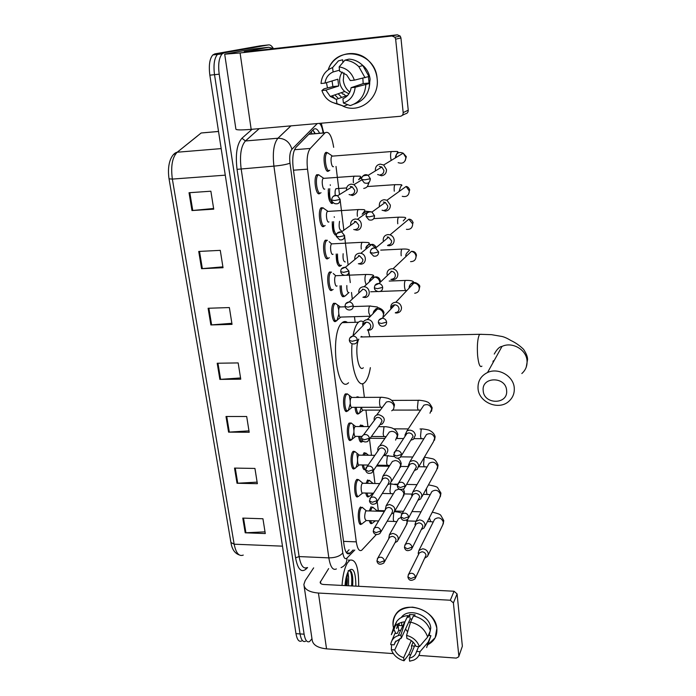 <?xml version="1.0" encoding="UTF-8"?>
<svg xmlns="http://www.w3.org/2000/svg" width="696" height="696" viewBox="0 0 696 696"><rect width="100%" height="100%" fill="white"/><g stroke="black" fill="none" stroke-linecap="round" stroke-linejoin="round"><path stroke-width="1.04" d="M358.196 496.344L357.883 496.631C354.725 499.51 353.324 483.868 356.404 479.935L356.944 479.353L358.579 479.675L359.928 480.797M354.882 468.103L354.386 468.634C351.132 471.644 349.601 455.549 352.794 451.756L353.246 451.278L354.934 451.582M351.315 439.611L350.819 440.15C347.487 443.3 345.808 426.735 349.114 423.098L351.219 422.994M347.695 410.623L347.2 411.171C343.78 414.468 341.945 397.399 345.364 393.927L347.435 393.901M336.446 320.569L335.95 321.143C332.279 324.884 329.921 306.144 333.723 303.247L335.655 303.421M332.314 289.797L332.035 290.084C328.347 293.782 325.789 274.964 329.608 271.997L331.574 272.153M328.355 258.146L327.981 258.512C324.284 261.896 321.63 243.174 325.415 240.172L327.416 240.303M324.327 225.913L323.858 226.357C320.143 229.428 317.393 210.775 321.134 207.747L323.179 207.852M320.221 193.088L319.647 193.601C315.932 196.35 313.078 177.767 316.784 174.705L318.864 174.792M361.659 523.862L361.328 524.166C358.257 526.907 356.987 511.69 359.962 507.628L360.572 506.94M329.051 170.607L328.451 171.146C324.919 173.617 322.17 155.478 325.667 152.581L327.625 152.685M332.984 202.884L332.479 203.363C329.278 202.754 327.912 197.899 328.39 188.79M336.333 235.057C333.436 234.743 332.088 230.298 332.305 221.737M340.649 265.724L340.318 266.063C337.595 266.394 336.22 262.392 336.194 254.066M342.589 296.653L344.129 296.6C341.606 297.244 340.248 293.642 340.048 285.804M365.565 469.217L365.209 469.565C363.869 470.296 362.877 468.765 362.251 464.954M362.825 455.184L364.182 452.687L367.053 454.053M368.845 496.431L368.523 496.735C367.349 497.414 366.444 496.178 365.809 493.038M366.07 483.311L367.671 479.927M362.32 441.421L361.842 441.943C360.328 442.717 359.267 440.864 358.649 436.392M359.606 426.561L360.632 424.986L363.59 426.361M358.892 413.32L358.414 413.859C356.726 414.651 355.586 412.476 355.012 407.317M356.483 397.425L357.013 396.807L358.675 397.077M372.116 523.148L371.786 523.462C370.777 524.071 369.967 523.131 369.341 520.652M369.306 510.951L371.107 506.714M333.671 147.334C331.757 135.616 328.877 130.778 325.041 132.814L310.259 148.457C307.406 152.32 306.492 159.219 307.519 169.163L356.3 541.862C357.396 548.779 359.18 551.589 361.668 550.284L376.31 534.572M378.285 510.568L377.18 501.598M374.953 483.494L373.378 470.67M371.49 455.297L369.506 439.124M367.966 426.596L365.939 410.118M364.382 397.39L362.686 383.609M355.16 322.309L354.473 316.68M352.306 299.08L351.497 292.477M350.279 282.576L348.974 271.971M348.13 265.028L344.624 236.51M343.85 230.219L340.179 200.326M339.474 194.602L336.02 166.44M311.973 638.737L309.529 641.59C306.988 642.669 305.179 640.207 304.108 634.187L219.196 74.185C217.978 64.432 218.962 57.672 222.128 53.897L224.042 52.861L268.595 44.901C270.196 44.675 271.779 45.892 273.363 48.546M305.509 641.312C302.943 642.391 301.116 639.92 300.037 633.908L214.516 74.681C213.298 64.937 214.281 58.186 217.474 54.418L219.405 53.374L264.315 45.379L219.405 53.374L217.474 54.418C214.281 58.186 213.298 64.937 214.516 74.681L300.037 633.908C301.116 639.92 302.943 642.391 305.509 641.312M337.456 263.984L336.203 254.014M333.514 232.655L332.236 222.502M329.495 200.761L328.199 190.426M319.586 133.275C317.567 129.047 315.54 127.786 313.513 129.499L296.026 147.308C293.068 151.171 292.12 158.07 293.181 168.014L344.05 545.177C345.164 552.058 347.008 554.851 349.566 553.555L353.194 549.944M312.922 130.1L315.245 133.641M349.096 549.77L346.33 552.572M301.49 641.033C298.897 642.103 297.061 639.641 295.974 633.638L209.853 75.177C208.617 65.45 209.609 58.708 212.828 54.941L214.777 53.897L260.052 45.866L268.595 44.901M198.734 251.447L220.275 250.36L223.033 267.716L201.579 268.691L198.734 251.447M189.034 192.731L210.871 191.209L213.724 209.165L191.974 210.549L189.034 192.731M226 416.495L246.689 416.512L249.194 432.26L228.584 432.138L226 416.495M234.517 468.086L254.936 468.434L257.363 483.694L237.023 483.25L234.517 468.086M242.782 518.102L262.94 518.755L265.289 533.554L245.21 532.805L242.782 518.102M208.113 308.258L229.367 307.562L232.038 324.362L210.871 324.945L208.113 308.258M217.204 363.242L238.162 362.921L240.755 379.181L219.866 379.398L217.204 363.242M240.555 377.945L219.866 379.398M231.864 323.301L210.871 324.945M265.019 531.857L245.21 532.805M257.12 482.145L237.023 483.25M248.968 430.868L228.584 432.138M213.62 208.495L191.974 210.549M222.894 266.846L201.579 268.691M342.032 585.44C342.719 575.479 344.511 567.98 347.4 562.942L349.862 560.167C355.874 558.923 358.814 567.64 358.675 586.302M346.991 585.693C347.478 581.334 347.365 577.95 346.651 575.557M347.052 574.278L348.565 577.132L348.539 585.78M345.033 585.597C345.486 579.202 346.634 574.357 348.496 571.068L348.557 570.955C353.255 566.492 355.7 571.564 355.882 586.154M347.948 572.068L348.565 577.132M352.611 585.988C353.194 578.193 352.507 573.13 350.532 570.781L348.887 570.598M346.19 585.658L346.33 576.767M352.385 585.971C352.924 580.212 352.681 575.757 351.645 572.608M345.416 585.614L345.703 579.716M351.611 585.936C352.254 575.035 351.106 569.963 348.165 570.711M436.853 628.392C437.358 635.787 434.365 641.216 427.875 644.67L435.174 637.719L436.853 628.392C434.104 616.282 425.995 609.2 412.528 607.138C399.452 607.686 392.97 613.855 393.075 625.634C392.605 621.467 393.475 617.743 395.702 614.446C404.741 599.413 435.827 609.774 436.853 628.392M414.451 646.297L411.606 645.636L414.451 646.297M395.72 633.369L393.919 629.367L395.72 633.369M393.527 628.01L393.075 625.634L393.527 628.01M313.652 567.866L305.161 580.655L303.874 584.466C304.326 589.373 309.181 592.226 318.437 593.044L450.321 600.23L454.044 591.243L323.823 584.492C321.491 584.301 320.273 583.579 320.151 582.343L328.66 568.571M304.117 586.128L312.078 639.441C312.591 644.731 317.411 647.863 326.537 648.855L393.327 653.605M408.622 654.692L410.701 654.84M418.879 655.423L456.298 658.094L458.681 656.833L462.362 646.219L458.742 656.65M454.044 591.243L457.081 593.897L453.4 602.927L458.821 655.832M453.4 602.927L450.321 600.23M457.081 593.897L462.362 646.219M410.283 623.068L408.987 621.545M401.696 625.643L401.67 622.363M418.635 646.549L415.634 653.935C414.285 656.197 412.171 657.59 409.265 658.112L415.138 644.74M411.293 640.616L403.654 657.703C399.391 656.302 396.415 653.709 394.736 649.907L400.087 638.406M407.63 631.855L405.516 629.019M429.267 627.801L429.867 629.193M398.973 625.478L398.982 623.364M401.253 617.491C408.213 607.138 430.006 614.82 430.763 628.01L429.215 635.552M391.909 640.581L394.997 633.325L397.207 633.473L398.678 630.341L398.086 625.417L396.598 628.523L397.921 623.92M414.503 616.134L415.094 614.846L409.587 614.516L408.143 617.596L407.908 615.568L404.976 621.798L400.922 634.996L401.296 638.128L410.118 619.101L412.041 618.927M403.654 657.703L404.028 660.791L408.848 654.405L411.701 647.933L411.475 645.94L412.885 642.756L413.85 642.939M404.976 621.798C399.93 622.285 396.128 624.338 393.562 627.949L391.361 634.682L394.388 628.384L396.581 621.693C399.13 618.1 402.897 616.056 407.908 615.568M413.441 615.899C422.063 618.031 427.701 622.955 430.354 630.68L427.64 637.066L419.427 646.601L415.938 646.358C414.25 642.521 411.258 639.902 406.942 638.502L406.568 635.37L410.562 622.137L413.441 615.899M410.562 622.137C419.262 624.303 424.96 629.28 427.64 637.066M391.63 644.696L391.3 649.664L394.736 649.907M404.028 660.791C397.729 658.99 393.484 655.284 391.3 649.664M395.928 641.007L394.11 644.861L390.673 644.627C391.491 639.189 394.902 635.979 400.922 634.996M406.568 635.37C412.954 637.162 417.243 640.903 419.427 646.601M394.11 644.861L395.267 641.877L401.296 638.128M399.443 625.504L398.973 623.538M430.041 631.411L428.658 635.518L430.911 635.665L427.622 645.27M416.521 651.439L420.01 651.682L428.205 642.095L430.911 635.665M428.205 642.095L426.683 647.524M420.01 651.682C419.497 655.545 417.426 658.346 413.807 660.095L409.631 661.2L409.265 658.112M404.654 621.902L398.234 635.57M412.772 641.816L412.885 642.756M398.678 630.341L400.626 630.472M402.862 625.721L398.086 625.417M409.587 614.516L410.118 619.101M506.618 390.517C506.009 376.153 481.336 376.432 483.198 390.673C483.842 404.837 508.271 404.802 506.618 390.517M478.03 388.42C477.717 381.13 480.892 375.831 487.539 372.517C498.432 367.227 513.805 376.188 514.274 388.159C514.553 393.492 512.726 397.903 508.767 401.392C498.562 410.788 478.63 402.314 478.03 388.42M362.781 336.951L361.328 336.446M352.985 335.916C354.203 329.312 355.934 324.823 358.196 322.465L358.457 322.222C360.076 320.795 361.702 320.699 363.356 321.926M368.106 330.165L369.811 336.794M370.368 367.653C369.289 374.283 367.645 378.981 365.426 381.747L364.582 382.617C357.918 389.56 350.097 366.348 352.037 343.728M348.539 382.765C336.699 394.771 329.634 333.001 341.945 322.9L342.215 322.657C343.963 321.187 345.729 321.134 347.504 322.518M358.797 339.117C354.264 348.113 358.301 373.143 363.321 367.749M375.875 511.142L376.988 510.533M370.507 510.986L372.142 507.262L373.813 508.054M425.204 557.905L427.561 556.348L428.257 553.633C427.649 550.806 425.795 549.188 422.707 548.787L418.966 550.379L418.2 553.216L418.522 554.468M415.46 577.95L426.03 555.269C425.587 553.224 424.247 552.05 422.011 551.754L419.296 552.92L418.835 553.842M372.778 522.974C371.899 523.523 371.168 522.757 370.585 520.686M367.297 483.337L368.723 480.466L370.463 481.284M421.889 529.23L424.247 527.829L425.125 524.81C424.499 521.939 422.637 520.303 419.523 519.921L415.947 521.347L414.981 524.48L415.277 525.663M412.093 548.196L422.872 526.393C422.42 524.314 421.071 523.131 418.818 522.853L416.217 523.888L415.599 525.045M373.387 493.22L372.847 493.203M369.524 496.239C368.471 496.857 367.645 495.804 367.036 493.072M364.095 455.201L365.748 453.009L368.549 455.254M367.88 465.041L367.758 465.633M418.487 500.05L420.819 498.815L421.933 495.465C421.306 492.542 419.418 490.897 416.278 490.532L412.937 491.75L411.71 495.221L411.971 496.335M408.674 517.85L419.653 496.988C419.192 494.873 417.826 493.682 415.555 493.412L413.12 494.308L412.302 495.752M365.557 469.278C364.608 469.087 363.921 467.651 363.469 464.98M360.937 426.57L362.216 425.282L363.86 426.578M414.973 470.322L417.243 469.304L418.679 465.58C418.044 462.605 416.138 460.943 412.98 460.604L409.944 461.578L408.369 465.424L408.613 466.477M405.185 486.904L416.373 467.042C415.904 464.885 414.529 463.684 412.241 463.432L410.031 464.154L408.944 465.937M363.103 441.168L362.842 441.421C361.45 442.151 360.467 440.472 359.875 436.401M358.014 397.416L359.484 397.407M361.294 407.308L359.414 413.32C357.848 414.068 356.796 412.067 356.248 407.317M411.336 440.055L413.511 439.263L415.373 435.139C414.72 432.112 412.806 430.433 409.613 430.119L406.995 430.824L404.976 435.07L405.202 436.087M401.627 455.315L413.032 436.531C412.563 434.339 411.171 433.13 408.865 432.895L406.951 433.417L405.516 435.609M380.329 410.101L363.338 410.118C362.538 410.57 361.937 409.639 361.546 407.308M348.679 292.755L345.138 296.009C342.754 296.6 341.484 293.173 341.318 285.751M395.267 312.878L396.694 313.017C399.913 312.6 401.514 310.755 401.488 307.484C400.861 304.361 398.965 302.621 395.798 302.264L395.511 302.264C392.283 302.699 390.691 304.552 390.734 307.823L390.987 308.954M395.546 312.6C397.886 312.295 399.034 310.964 399.017 308.589C398.556 306.318 397.172 305.057 394.867 304.813L394.684 304.813C392.413 305.109 391.256 306.405 391.222 308.702M349.035 292.564C347.452 292.755 346.721 290.415 346.834 285.543M341.475 265.333L341.336 265.463C338.743 265.724 337.464 261.905 337.49 254.005M393.022 279.705C396.268 279.253 397.877 277.356 397.842 274.015C397.355 271.231 395.737 269.5 392.996 268.821L391.805 268.743C388.559 269.221 386.959 271.127 387.002 274.459M390.917 279.383L392.126 279.67M391.848 279.166C394.206 278.835 395.363 277.46 395.345 275.042C394.98 273.015 393.797 271.762 391.796 271.283L390.969 271.231M345.251 261.922C343.433 261.696 342.728 258.964 343.145 253.727M387.524 245.549L389.273 245.74C392.544 245.244 394.171 243.287 394.136 239.876C393.745 237.414 392.387 235.735 390.065 234.839L388.037 234.561C384.757 235.083 383.139 237.04 383.191 240.442M388.081 245.07C390.447 244.714 391.622 243.295 391.596 240.825L388.62 237.171L387.185 236.979M341.397 230.724C339.274 229.819 338.656 226.679 339.544 221.319M336.473 234.517C334.184 232.542 333.227 228.253 333.628 221.659M335.272 195.402C334.854 192.166 335.098 189.921 336.011 188.659L336.925 188.599M382.069 210.201L385.445 211.106C388.751 210.557 390.386 208.548 390.343 205.068L386.959 200.248L384.192 199.7C380.886 200.257 379.259 202.275 379.311 205.746L379.477 206.634M384.227 210.296C386.619 209.905 387.803 208.452 387.776 205.929L385.297 202.432L383.313 202.04M333.306 202.814C330.33 201.657 329.147 196.959 329.739 188.703M333.48 166.631C331.514 167.98 330 157.783 331.94 156.156L332.871 156.087M329.817 170.224L329.478 170.485C326.18 172.791 323.614 155.782 326.885 153.068L327.442 152.711L329.356 153.999M377.624 174.505L381.547 175.766C384.879 175.183 386.524 173.113 386.48 169.554L383.661 165.004L380.268 164.134C376.928 164.734 375.292 166.814 375.353 170.363L375.44 170.894M380.303 174.826C382.722 174.4 383.905 172.904 383.87 170.329L381.808 167.014L379.372 166.396M378.607 520.947L366.383 520.556C364.452 519.373 364.191 516.267 365.618 511.247L366.679 510.873M395.076 542.602L397.407 541.323C399.26 537.356 397.729 534.719 392.814 533.406L389.429 534.685L388.664 538.904M362.346 523.662C359.475 526.228 358.283 511.969 361.067 508.15L362.164 507.288L363.46 508.376M384.444 561.898L395.371 542.071L396.059 539.826C395.598 537.782 394.258 536.616 392.057 536.338L389.595 537.26L388.942 538.408M373.552 493.22L362.938 492.968C361.18 494.586 360.406 485.799 362.111 483.572L363.155 483.25M391.483 513.9L393.788 512.778C395.981 508.698 394.51 505.948 389.377 504.522L386.202 505.618L385.158 510.072M358.901 496.118C355.952 498.815 354.638 484.146 357.518 480.457L358.562 479.683L362.729 483.094M380.799 532.109L391.778 513.387L392.631 510.925C392.17 508.846 390.821 507.671 388.594 507.401L386.289 508.202L385.454 509.585M368.167 465.05L359.432 464.911C357.631 466.607 356.77 457.568 358.536 455.41L359.571 455.14M387.785 484.686L390.047 483.737C392.648 479.561 391.256 476.682 385.871 475.107L382.983 476.003L381.599 480.718M356.918 454.314C357.962 459.551 357.631 463.954 355.934 467.521L355.404 468.112C352.367 470.931 350.932 455.845 353.916 452.287L354.89 451.591L356.326 452.739M377.093 501.738L388.09 484.198L389.151 481.502C388.681 479.379 387.324 478.195 385.079 477.943L382.965 478.596L381.895 480.257M362.007 436.409L355.865 436.366C354.012 438.141 353.081 428.832 354.908 426.77L355.926 426.544M383.966 454.932L386.158 454.183C389.255 449.929 387.976 446.919 382.304 445.153L379.772 445.823C378.05 447.015 377.45 448.685 377.98 450.834M353.907 432.442L351.845 439.611C348.722 442.569 347.156 427.04 350.245 423.62L351.158 423.003L352.655 424.186M353.229 425.63L353.925 430.45M373.317 470.766L384.27 454.479L385.601 451.53C385.123 449.372 383.757 448.172 381.486 447.937L379.642 448.433L378.267 450.416M380.703 407.273L352.237 407.325C350.34 409.178 349.314 399.591 351.21 397.616L352.211 397.442M380.033 424.612L382.113 424.09C385.801 419.801 384.653 416.652 378.668 414.642L376.597 415.094C374.535 416.234 373.769 418.009 374.3 420.41M350.236 403.784L348.226 410.623C345.025 413.711 343.311 397.712 346.504 394.449L347.348 393.91L348.922 395.119M349.462 396.433L350.227 400.992M369.472 439.176L380.32 424.221L381.991 420.993C381.504 418.801 380.12 417.591 377.841 417.374L376.319 417.704L374.57 420.045M370.037 316.228L340.97 317.063C338.926 319.168 337.621 308.641 339.726 306.988L340.657 306.953M367.384 330.061L368.984 330.156C375.475 329.8 373.848 319.177 367.349 319.621L367.21 319.629C363.825 320.23 362.372 322.274 362.86 325.763M338.839 314.2L336.986 320.551C333.549 324.058 331.34 306.492 334.898 303.769L335.498 303.447L337.282 304.744M337.708 305.648L338.708 309.938M367.627 329.808C369.759 329.417 370.794 328.112 370.733 325.911C370.228 323.588 368.802 322.352 366.461 322.178L366.34 322.187C364.382 322.448 363.295 323.562 363.095 325.528M337.055 285.917C334.993 287.961 333.593 277.373 335.707 275.72L333.254 273.502M362.912 297.244L364.713 297.488C371.159 297.549 370.55 287.004 364.06 286.743L363.425 286.726C359.945 287.3 358.44 289.388 358.901 292.981M333.132 289.414L333.062 289.475C329.617 292.938 327.224 275.294 330.8 272.519L331.4 272.18M363.46 297.018C365.757 296.696 366.879 295.356 366.835 292.99C366.4 290.824 365.113 289.579 362.955 289.231L362.529 289.223M333.036 254.214C330.974 256.084 329.512 245.549 331.609 243.878L329.147 241.677M358.353 263.723L360.737 264.158C366.801 264.193 366.905 254.345 360.824 253.309L359.432 253.196C355.969 253.788 354.447 255.893 354.847 259.512M329.269 257.659L329.017 257.885C325.563 261.052 323.083 243.496 326.615 240.685L327.224 240.329M359.458 263.566C361.781 263.227 362.912 261.844 362.86 259.425L359.493 255.702L358.51 255.623M328.938 221.928C326.876 223.616 325.363 213.133 327.433 211.436L328.425 211.375M353.742 229.497L356.691 230.185C362.407 230.167 363.077 220.98 357.457 219.301L355.36 219.005C351.959 219.605 350.401 221.711 350.706 225.304M325.128 225.53L324.901 225.704C321.43 228.575 318.855 211.097 322.361 208.252L322.97 207.886L324.954 209.252M355.386 229.463C357.727 229.088 358.866 227.67 358.814 225.2L355.908 221.572L354.421 221.363M324.771 189.034C322.7 190.547 321.134 180.099 323.188 178.385L324.197 178.306M349.079 194.549L352.559 195.541C358.318 192.975 358.771 189.356 353.933 184.675L351.202 184.136C347.904 184.727 346.321 186.789 346.469 190.312M321.021 192.679L320.699 192.931C317.219 195.498 314.557 178.072 318.02 175.201L318.637 174.826L320.682 176.219M351.228 194.68C353.585 194.28 354.734 192.818 354.682 190.295L352.193 186.806L350.245 186.424M377.119 78.474C379.903 98.319 359.562 114.301 342.867 106.097C359.562 114.301 379.903 98.319 377.119 78.474C375.37 50.965 336.246 44.379 328.207 69.817C333.932 52.687 356.978 47.737 369.263 61.422C373.717 66.19 376.336 71.871 377.119 78.474M345.79 95.987L343.702 94.021L345.79 95.987M252.091 49.12L224.704 54.184L240.085 52.948L392.005 35.992L397.364 34.817L247.628 51.556L244.235 51.756L268.734 47.25L252.091 49.12M224.712 54.288L235.874 129.004C235.709 130.074 240.807 130.196 251.169 129.352L400.304 116.284C402.236 115.91 403.184 114.683 403.175 112.613L408.239 110.203C408.248 112.247 407.308 113.457 405.411 113.822L402.262 115.345M326.615 83.503L327.451 87.748M397.364 34.817L400.2 36.062L400.94 37.932L395.65 39.167L403.175 112.613M395.65 39.167L394.893 37.253L392.005 35.992M400.94 37.932L408.239 110.203M273.685 48.642L268.734 47.25M349.592 91.968C346.025 88.966 343.928 85.077 343.276 80.301L343.963 72.871M343.024 94.247L341.336 92.672M362.86 78.248L363.173 83.598L351.115 87.67C350.279 93.038 347.539 96.718 342.91 98.71L343.424 103.025C350.349 100.476 354.264 95.222 355.16 87.278L369.733 83.424L367.123 83.677L369.045 83.024L368.419 76.673M347.791 95.274L336.403 99.319L330.296 96.448L325.867 90.132L338.665 86.008L337.856 79.196L325.006 83.094L321.021 83.485C321.796 75.568 325.65 70.27 332.584 67.582L333.114 71.966L339.526 70.166M348.905 93.812L344.764 91.498C341.919 89.053 340.24 85.912 339.718 82.067C339.326 78.326 340.179 74.985 342.275 72.045M361.842 64.615L364.095 66.546C367.488 70.035 369.48 74.246 370.089 79.179L369.019 88.549M336.403 99.319L336.925 103.626C329.6 102.408 324.588 98.04 321.891 90.523L323.953 88.862L332.897 86.582L332.062 80.953M337.777 97.849L334.802 94.908M335.176 99.041L332.244 95.778M342.945 62.457L342.632 59.795L338.439 60.865L332.584 67.582M349.027 59.117C354.29 59.499 358.884 61.648 362.825 65.554L368.958 76.499L354.342 80.162L350.297 80.571L346.643 74.898L339.657 71.297L339.135 66.903L344.903 60.178L349.027 59.117M336.925 103.626L343.815 106.192L347.774 104.678M343.815 106.192L334.419 103.138M344.903 60.178C350.21 60.569 354.864 62.736 358.849 66.686L365.061 77.752M339.135 66.903C346.582 68.095 351.654 72.514 354.342 80.162M321.891 90.523L325.867 90.132M325.006 83.094C325.78 77.734 328.486 74.028 333.114 71.966M340.205 95.961L338.256 93.725M341.066 96.692L338.117 93.769M369.733 83.424C368.802 94.082 363.651 100.955 354.281 104.035M365.844 84.755C364.913 95.552 359.702 102.503 350.21 105.601L343.424 103.025M351.115 87.67L355.16 87.278M363.173 83.598L369.045 83.024M332.897 86.582L338.665 86.008M311.164 131.892L312.121 133.902M343.537 541.366L356.3 541.862M293.477 170.198L307.519 169.163M294.521 149.718L310.259 148.457M308.841 134.258L324.971 132.893M314.548 132.275L314.662 133.101M307.58 567.579L305.762 569.319C301.098 572.825 297.705 568.997 295.574 557.818L237.049 169.346C235.274 154.321 236.918 143.941 241.964 138.226L252.117 129.273M304.108 634.187L295.974 633.638M224.042 52.861L214.777 53.897M219.196 74.185L209.853 75.177M336.403 568.928C332.888 570.65 330.365 566.962 328.834 557.87L299.115 556.574C300.742 565.587 303.421 569.25 307.171 567.562M317.28 123.557L291.92 149.266C289.919 151.867 289.275 156.504 289.988 163.177L342.824 552.876C340.109 556.148 335.446 557.809 328.834 557.87L273.911 166.126C272.423 152.668 273.772 143.376 277.93 138.243L245.427 140.975C240.99 146.09 239.555 155.295 241.12 168.606L299.115 556.574L295.574 557.818M290.937 125.872L277.948 138.226L290.876 125.872M259.216 128.647L245.444 140.966L241.964 138.226M289.988 163.177C286.621 164.474 281.262 165.457 273.911 166.126L237.049 169.346M342.824 552.876C343.667 557.879 345.033 559.619 346.921 558.114L354.803 550.005M361.824 441.951L360.528 441.934M339.831 266.324L339.7 265.254M335.933 235.213L335.785 234.021M331.966 203.536L331.801 202.223M323.127 132.971C322.396 128.055 321.169 124.854 319.438 123.375M306.005 568.023L305.762 569.319M259.199 128.656L245.427 140.966L278.009 138.217C285.134 138.4 289.771 142.088 291.92 149.266M346.921 558.114C347.008 562.716 345.059 565.883 341.075 567.614M321.282 123.209L323.692 132.927M346.608 552.937L350.114 553.085M173.696 154.495L177.132 152.233C172.382 153.207 166.614 162.446 169.041 178.82L172.356 179.081L234.152 544.194L230.933 542.48L169.058 178.924M197.49 135.99L177.21 152.224C172.277 157.27 170.659 166.222 172.356 179.081L225.269 175.166M282.489 546.16L234.152 544.194C235.979 553.085 239.015 556.722 243.261 555.086M206.486 132.492L201.153 132.997L177.21 152.224L221.18 148.605M218.527 131.431L201.231 132.988L218.535 131.474M217.952 363.234L220.615 379.363M226.739 416.495L229.323 432.12M235.257 468.095L237.754 483.242M243.513 518.12L245.932 532.805M208.878 308.232L211.627 324.901M199.508 251.413L202.353 268.639M189.817 192.67L192.757 210.488M318.437 593.044L326.537 648.855M320.456 581.438L320.752 583.535M492.986 361.52L493.099 362.494M521.826 373.543C525.558 370.22 527.298 366.044 527.046 361.015C526.654 349.714 512.265 341.371 501.999 346.434L487.539 372.517M481.388 334.271L479.457 334.498C477.578 338.552 476.96 345.564 477.604 355.534C478.57 364.269 480.005 367.81 481.919 366.148M407.96 577.28C408.97 580.725 411.327 581.238 415.034 578.828L415.547 576.801C413.972 573.165 411.649 572.347 408.578 574.339L408.195 575.009M415.547 576.801L410.805 578.593L407.9 576.871L408.578 574.339L419.296 552.92M433.26 521.965L430.746 521.669L429.354 517.894M428.136 555.173L442.743 524.949L443.378 522.061C441.273 517.641 438.35 516.728 434.591 519.312L433.973 520.547M404.506 547.569C405.411 550.928 407.752 551.51 411.519 549.318L412.171 547.065C410.701 543.489 408.404 542.61 405.281 544.446L404.776 545.264M412.171 547.065L407.377 548.813L404.454 547.187L405.281 544.446L416.217 523.888M430.198 494.691L427.883 494.473C427.283 494.873 426.839 494.073 426.544 492.072L426.465 488.505M425.012 526.333L439.733 497.683L440.542 494.517C438.567 490.167 435.679 489.184 431.877 491.559L431.041 493.116M401 517.293C401.792 520.591 404.089 521.243 407.891 519.26L408.726 516.763C407.369 513.265 405.124 512.326 401.975 513.952L401.288 514.944M408.726 516.763L403.88 518.459L400.94 516.928L401.975 513.952L413.12 494.308M427.074 466.973L424.969 466.816C424.342 467.233 423.873 466.398 423.56 464.302L424.229 457.437M421.846 496.935L436.618 469.991L437.654 466.494C435.835 462.257 433.008 461.187 429.162 463.301L428.066 465.233M424.386 457.15L425.065 457.159M397.416 486.443C398.077 489.375 400.322 490.115 404.141 488.662L405.22 485.878C404.002 482.485 401.81 481.484 398.651 482.859L397.738 484.051M405.22 485.878L400.322 487.531L397.364 486.095L398.651 482.859L410.031 464.154M423.873 438.785L422.002 438.68C421.35 439.124 420.863 438.245 420.532 436.053L421.219 429.206L422.037 428.98M418.618 466.955L433.382 441.838L434.722 437.984C433.069 433.886 430.319 432.729 426.483 434.522L425.021 436.914M393.771 454.993C394.91 458.09 397.068 458.916 400.252 457.481L401.644 454.401C400.565 451.147 398.469 450.06 395.345 451.147L394.119 452.539M401.644 454.401L396.685 455.993L393.719 454.662L395.345 451.147L406.951 433.417M420.619 410.127L418.992 410.066C418.313 410.527 417.8 409.613 417.452 407.317L418.148 400.487L418.957 400.304M429.989 413.215L431.729 408.97C430.267 405.055 427.64 403.802 423.847 405.22L421.924 408.134M378.433 322.848C379.416 325.363 380.947 326.502 383.017 326.267C385.454 325.972 386.654 324.597 386.619 322.126C386.132 319.777 384.697 318.464 382.313 318.202L378.963 320.116M386.619 322.126L381.425 323.483L378.398 322.622C378.206 320.317 379.511 318.846 382.313 318.202L394.867 304.813M406.908 290.476L406.403 290.493C405.611 291.05 405.002 289.936 404.567 287.17C404.263 283.916 404.515 281.671 405.316 280.436L406.055 280.41M414.712 293.242C417.765 292.825 419.288 291.067 419.279 287.961L419.236 287.639C418.54 284.847 416.765 283.315 413.92 283.037C410.779 283.315 409.161 285.029 409.074 288.179M374.405 288.135C374.518 289.788 375.84 290.945 378.372 291.607C381.199 291.624 382.635 290.215 382.678 287.378C382.295 285.282 381.06 283.977 378.989 283.472L374.996 285.308M382.678 287.378L377.423 288.666L374.378 287.926C374.561 284.934 376.092 283.455 378.989 283.472L391.796 271.283M410.562 261.626C414.111 261.6 415.93 259.808 416.017 256.232L415.973 255.91C415.408 253.44 413.902 251.917 411.449 251.343L392.996 268.821M401.2 255.763C400.896 252.544 401.131 250.316 401.914 249.098L402.68 249.072M370.298 252.709L373.682 256.145C376.858 256.546 378.511 255.136 378.65 251.917L375.544 248.107C373.578 247.602 372.047 248.15 370.951 249.768M378.65 251.917L373.326 253.135L370.272 252.526C370.516 249.22 372.273 247.75 375.544 248.107L388.62 237.171M406.412 229.323C410.388 229.758 412.476 227.957 412.685 223.921L408.856 219.17L390.065 234.839M397.773 223.781C397.459 220.589 397.694 218.387 398.46 217.187L399.243 217.143M366.105 216.543L368.967 219.884C372.43 220.693 374.291 219.301 374.535 215.708L371.951 212.071C369.837 211.253 368.132 211.723 366.835 213.481M374.535 215.708L369.15 216.856L366.079 216.395C366.287 212.863 368.236 211.419 371.951 212.071L385.297 202.432M402.253 196.316C406.595 197.273 408.944 195.506 409.291 191.008L406.116 186.458L386.959 200.248M394.284 191.2C393.971 188.042 394.188 185.867 394.936 184.675L395.737 184.631M361.816 179.62L364.252 182.839C367.94 184.049 369.967 182.691 370.333 178.75L368.184 175.305C365.983 174.183 364.139 174.548 362.651 176.419M370.333 178.75L364.887 179.82L361.798 179.498C360.954 176.61 363.077 175.218 368.184 175.305L381.808 167.014M391.213 160.428L390.726 158.018C390.413 154.877 390.621 152.728 391.352 151.554L392.161 151.502M398.147 162.655C402.767 164.126 405.333 162.394 405.838 157.461L403.202 153.172C398.643 151.502 396.007 153.103 395.285 157.966M376.997 561.254C377.824 564.456 380.103 565.048 383.827 563.012L384.523 560.715C383.105 557.252 380.877 556.356 377.841 558.035L377.293 558.862M384.523 560.715L379.729 562.472L376.945 560.872L377.841 558.035L389.595 537.26M396.824 521.678L394.754 521.461C394.093 521.87 393.597 521.087 393.275 519.12L393.684 512.874M398.225 539.826L406.264 525.167L407.143 521.87L406.516 520.225M401.044 517.493L398.512 518.72L397.625 520.277M373.274 531.509C373.334 532.414 374.909 536.338 379.999 533.475L380.869 530.944C379.555 527.551 377.363 526.602 374.3 528.099L373.595 529.073M380.869 530.944L376.023 532.658L373.221 531.152L374.3 528.099L386.289 508.202M393.353 493.803L391.517 493.655C390.83 494.082 390.308 493.264 389.969 491.202L390.734 484.172L391.717 483.85M394.85 510.951L402.827 497.292L403.924 493.69C403.193 491.037 401.401 489.558 398.547 489.253L395.459 490.332L394.31 492.22M369.48 501.207C370.481 504.287 372.673 505.009 376.058 503.391L377.145 500.615C375.944 497.318 373.813 496.309 370.742 497.588L369.837 498.728M377.145 500.615L372.247 502.277L369.428 500.868L370.742 497.588L382.965 478.596M389.803 465.459L388.229 465.363C387.507 465.807 386.967 464.954 386.602 462.797L387.385 455.776L388.351 455.515M391.422 481.528L399.269 468.947L400.652 465.024C399.904 462.318 398.095 460.83 395.224 460.543L392.405 461.422L390.935 463.693M365.618 470.322C366.505 473.245 368.628 474.054 371.986 472.749L373.352 469.704C372.273 466.52 370.22 465.45 367.175 466.477L366 467.79M373.352 469.704L368.393 471.314L365.565 470L367.175 466.477L379.642 448.433M386.158 436.627L384.879 436.575C384.122 437.045 383.557 436.148 383.183 433.886L383.975 426.883L384.931 426.674M395.572 440.116L397.312 435.835C396.563 433.095 394.736 431.59 391.848 431.32L389.377 431.99L387.498 434.695M361.676 438.837C362.564 441.664 364.591 442.552 367.766 441.516L369.48 438.202C368.541 435.165 366.583 434.017 363.608 434.774L362.094 436.253M369.48 438.202L364.469 439.759L361.633 438.541C361.18 437.61 361.833 436.349 363.608 434.774L376.319 417.704M382.426 407.299L381.478 407.273C380.686 407.778 380.094 406.838 379.694 404.463C379.372 401.314 379.642 398.991 380.512 397.477L381.452 397.312M391.726 410.77C393.457 409.753 394.197 408.204 393.919 406.125C393.162 403.341 391.317 401.818 388.403 401.575L386.376 402.018L384.001 405.202M349.383 340.649C350.045 342.98 351.663 344.076 354.22 343.946C356.422 343.546 357.492 342.206 357.413 339.926C356.857 337.473 355.334 336.185 352.855 336.055L349.94 337.856M357.413 339.926L352.228 341.301L349.349 340.422C349.27 338.082 350.436 336.629 352.855 336.055L366.34 322.187M370.368 316.402L368.854 312.948C368.515 309.65 368.802 307.345 369.724 306.031L370.594 306.005M383.357 313.705C382.574 310.764 380.677 309.207 377.684 309.033L377.563 309.041C374.84 309.407 373.369 310.964 373.143 313.687M345.12 306.605C345.721 308.763 347.165 309.894 349.444 310.007C351.993 309.842 353.264 308.45 353.229 305.849C352.776 303.613 351.428 302.316 349.201 301.951L345.738 303.717M353.229 305.849L347.983 307.162L345.085 306.397C345.059 303.769 346.434 302.29 349.201 301.951L362.955 289.231M366.009 284.351L365.104 281.315C364.765 278.035 365.043 275.746 365.948 274.468L366.844 274.441M379.712 281.741C379.033 279.026 377.328 277.46 374.596 277.043L373.987 277.034C371.447 277.304 369.933 278.696 369.445 281.201M340.77 271.875C341.092 273.667 342.362 274.807 344.581 275.303C347.469 275.433 348.931 274.024 348.966 271.083L345.451 267.22L341.458 268.891M348.966 271.083L343.65 272.336L340.744 271.692C340.657 268.865 342.223 267.368 345.451 267.22L359.493 255.702M361.285 249.098C360.946 245.845 361.215 243.583 362.103 242.321L363.016 242.286M375.631 247.959L371.56 244.54L370.211 244.426C367.94 244.661 366.461 245.862 365.765 248.037M336.333 236.431L339.657 239.842C342.841 240.294 344.494 238.885 344.607 235.613L341.588 231.846L337.099 233.334M344.607 235.613L339.23 236.788L336.316 236.275C336.238 233.195 337.995 231.716 341.588 231.846L355.908 221.572M357.396 216.273C357.048 213.046 357.309 210.81 358.179 209.566L359.11 209.522M369.106 211.793L366.366 211.201L362.137 214.194M331.809 200.257C331.609 201.205 332.575 202.319 334.698 203.597C338.134 204.398 339.952 203.006 340.161 199.404L337.569 195.767C335.576 194.976 333.941 195.402 332.662 197.029M340.161 199.404L334.724 200.509L331.783 200.126C331.748 196.759 333.671 195.306 337.569 195.767L352.193 186.806M363.73 188.416C366.749 187.929 368.315 186.076 368.41 182.857M353.429 182.787C353.09 179.603 353.333 177.402 354.177 176.184L355.134 176.131M362.085 177.384L358.579 179.681M240.085 52.948L251.169 129.352M357.883 496.631L356.552 496.605M354.386 468.634L352.994 468.608M350.819 440.15L349.375 440.142M347.2 411.171L345.703 411.179M335.95 321.143L334.306 321.187M361.328 524.166L360.05 524.123M365.209 469.565L363.947 469.548M368.523 496.735L367.314 496.709M358.414 413.859L357.057 413.859M371.786 523.462L370.629 523.427M312.913 130.109L314.923 133.667M308.92 134.171L325.041 132.814M340.396 265.994L338.822 266.063M336.377 234.865L334.993 234.935M332.74 203.154L331.105 203.258M328.808 170.877L327.146 170.999M319.995 193.34L318.185 193.462M324.092 226.165L322.318 226.27M328.12 258.399L326.38 258.477M332.07 290.049L330.374 290.11M222.128 53.897L212.828 54.941M334.324 217.352L334.245 216.734M332.566 203.302L332.505 202.78M330.33 185.406L330.252 184.779M328.538 171.094L328.46 170.468M326.259 152.859L326.18 152.233M347.13 553.459L349.566 553.555M239.18 554.895C234.761 553.294 232.029 549.274 230.985 542.819M349.862 560.167L348.313 560.097M415.634 653.935L416.286 652.43M393.562 627.949L396.581 621.693M360.806 336.995L479.596 334.298L491.507 334.672L501.886 336.455C504.2 336.925 507.219 338.282 510.951 340.535C515.518 342.658 519.703 345.573 523.523 349.279C526.289 353.446 527.629 356.865 527.559 359.536L526.254 367.096M493.273 360.763L493.421 361.911M358.457 322.222L342.215 322.657M494.256 354.064C496.996 349.148 499.58 346.608 501.999 346.434M443.204 524.071L443.778 520.573L440.907 515.518C440.646 514.492 437.767 513.387 432.277 512.195M376.336 510.516L384.749 510.76M394.823 511.047L403.48 511.299M412.145 511.551L421.045 511.812M376.623 510.403L372.621 507.071M434.052 520.382L418.966 550.379M407.717 520.939L416.025 521.2M427.466 521.565L430.189 521.652M375.414 520.843L373.247 522.478M371.69 522.94L370.176 522.887M440.359 496.605L440.951 493.107L437.749 487.922C437.636 486.965 434.539 485.956 428.449 484.886M394.684 484.164L397.66 484.225M406.655 484.416L417 484.633M373.117 483.459L369.211 480.266M368.723 480.466L367.192 480.44M431.146 492.933L415.947 521.347M404.428 493.916L411.728 494.09M423.255 494.36L427.3 494.456M373.178 493.299L369.994 495.726M368.384 496.204L366.853 496.17M437.453 468.669L438.071 465.163C436.549 461.37 434.73 459.247 432.625 458.777L424.456 457.15M400.957 456.846L412.745 457.002M365.243 453.227L363.704 453.209M428.179 465.041L412.937 491.75M376.493 466.05L389.281 466.25M400.861 466.433L408.569 466.555M418.766 466.72L424.369 466.807M434.504 440.246L435.148 436.731C434.374 433.947 432.555 431.885 429.693 430.537C429.702 429.91 421.411 428.606 421.402 428.971L420.027 428.962M393.553 428.84L408.256 428.91M361.711 425.517L360.154 425.508M425.152 436.697L409.944 461.578M370.107 438.297L384.923 438.402M396.981 438.497L403.593 438.55M414.259 438.628L421.376 438.68M362.842 441.421L360.058 441.403M431.494 411.336L432.173 407.804C430.319 403.967 428.484 401.957 426.665 401.792C426.996 401.305 418.757 399.913 418.296 400.304L391.665 400.4M363.025 410.266L359.91 412.754M422.072 407.908L406.995 430.824M392.683 410.092L418.34 410.066M359.414 413.32L356.578 413.32M418.888 290.467L419.723 286.804C420.758 285.134 414.337 281.158 413.92 283.037L395.798 302.264M409.283 287.961C409.352 285.316 410.797 283.342 413.615 282.037C412.806 280.775 410.04 280.244 405.316 280.436L389.195 281.062M370.69 291.781L377.806 291.528M380.173 291.441L405.664 290.519M380.434 281.41L381.164 281.375M345.138 296.009L342.075 296.122M411.449 251.343C414.163 251.186 415.834 252.457 416.46 255.162L415.582 258.886M405.959 256.546C404.75 253.892 409.648 250.343 409.639 250.273C408.735 249.238 406.16 248.846 401.914 249.098L380.738 250.125M408.856 219.17C410.918 219.127 412.345 220.38 413.146 222.929M403.262 220.902L405.777 218.1C404.915 217.552 407.16 217.161 398.46 217.187L373.822 218.614M406.116 186.458C407.734 186.632 408.952 187.85 409.77 190.095M399.069 191.531C400.226 187.302 401.183 185.258 401.931 185.388C400.261 184.971 405.185 184.579 394.936 184.675L367.279 186.545M336.011 188.659L346.617 187.937M383.661 165.004L403.202 153.172L406.325 156.644L405.202 160.706M332.262 155.947L327.442 152.711M395.511 157.827C396.572 154.016 397.425 152.102 398.069 152.093C396.764 151.641 400.304 151.267 391.352 151.554L331.94 156.156M326.885 153.068L325.206 153.198M406.96 524.027L407.586 519.564M365.957 510.847L384.366 511.386M397.747 520.06L389.429 534.685M366.27 510.725L362.164 507.288M361.642 507.506L360.076 507.462M394.58 511.682C397.955 511.899 400.522 512.482 402.271 513.43M387.185 521.217L394.093 521.443M366.087 520.678L362.86 523.114M361.154 523.618L359.58 523.566M403.732 495.935L404.472 492.011L403.419 489.184M362.407 483.233L379.746 483.598M389.951 483.807L397.442 484.86M394.458 491.985L386.202 505.618M358.022 479.909L356.448 479.875M382.295 493.429L390.83 493.638M362.625 493.107L359.423 495.552M357.657 496.091L356.074 496.048M400.435 467.347L401.209 463.432C400.557 460.978 399.391 459.256 397.703 458.272M358.797 455.132L374.874 455.341M383.618 455.445L394.458 456.576M391.1 463.44L382.983 476.003M359.119 454.993L354.89 451.591M359.101 465.058L355.934 467.521M354.342 451.834L352.75 451.817M377.067 465.189L387.507 465.346M355.404 468.112L352.507 468.06M397.085 438.254L397.886 434.339C396.764 431.233 395.206 429.336 393.214 428.649C392.527 427.979 390.169 427.335 386.132 426.726L378.563 426.639M355.117 426.544L369.689 426.605M387.681 434.426L379.772 445.823M355.447 426.387L351.158 423.003M355.525 436.522L352.376 439.002M350.593 423.264L348.992 423.255M371.42 436.479L384.131 436.566M351.845 439.611L348.887 439.594M393.675 408.648L394.51 404.733C392.988 401.279 391.091 399.286 388.838 398.747C389.229 398.295 381.182 396.929 380.66 397.312L351.376 397.451M384.201 404.933L376.597 415.094M351.706 397.285L347.348 393.91M351.889 407.491L348.766 409.996M346.773 394.18L345.155 394.188M348.226 410.623L345.199 410.631M383.035 316.567L383.992 312.608C382.652 307.989 377.128 307.945 377.363 307.006L369.733 306.022L353.255 306.553M339.735 306.98L345.164 306.805M373.395 313.296C374.961 309.241 376.397 307.719 377.728 308.737L367.21 319.629M340.083 306.788L335.498 303.447M340.588 317.263L337.534 319.864M334.906 303.769L333.245 303.821M336.986 320.551L333.775 320.639M364.06 286.743L374.596 277.043C377.502 276.416 379.424 277.652 380.355 280.749M369.698 280.975C370.864 278.035 372.186 276.321 373.674 275.834C373.526 275.642 374.387 274.441 365.948 274.468L346.095 275.285M335.707 275.72L344.807 275.338M330.8 272.519L329.13 272.588M360.824 253.309L371.56 244.54C372.83 243.87 374.431 244.809 376.362 247.35M366.009 247.846L369.341 243.374C368.462 242.869 371.029 242.417 362.103 242.321L331.609 243.878M326.615 240.685L324.928 240.773M327.799 211.219L322.97 207.886M357.457 219.301L368.401 211.488L369.733 211.68M362.364 214.046L365.043 210.401C364.269 209.757 365.748 209.479 358.179 209.566L327.433 211.436M322.361 208.252L320.656 208.356M369.141 182.291L367.793 185.762M323.544 178.159L318.637 174.826M358.745 179.577L360.737 176.836C359.38 176.375 363.173 176.01 354.177 176.184L323.188 178.385M361.859 179.838L353.933 184.675M318.02 175.201L316.306 175.331M400.2 36.062L394.893 37.253M330.296 96.448L344.764 91.498M358.849 66.686L362.825 65.554"/></g></svg>
